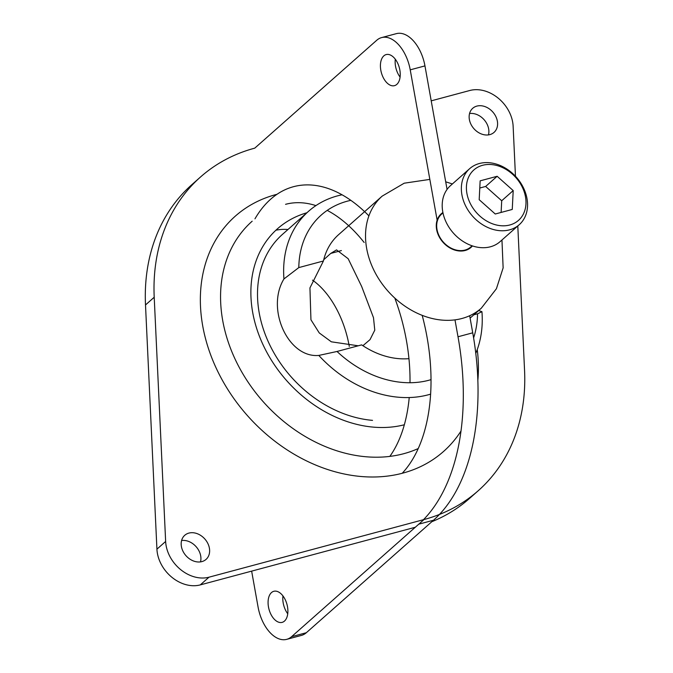 <?xml version="1.0" encoding="UTF-8"?>
<svg xmlns="http://www.w3.org/2000/svg" width="673" height="673" viewBox="0 0 673 673"><rect width="100%" height="100%" fill="white"/><g stroke="black" fill="none" stroke-linecap="round" stroke-linejoin="round"><path stroke-width="1.01" d="M469.561 113.518A16.085 12.602 -131.5 0 1 487.319 124.665A16.085 12.602 -131.5 0 1 488.463 134.894M181.592 540.512A16.085 12.602 -131.5 0 1 199.359 551.658A16.085 12.602 -131.5 0 1 200.504 561.888M424.007 519.548L415.3 527.253L200.293 584.896A33.667 26.365 -131.5 0 1 156.927 549.168L145.503 304.953A209.488 164.061 -131.5 0 1 191.881 184.638L200.588 176.932A209.488 164.061 48.5 0 0 154.21 297.247L165.642 541.462A33.667 26.365 -131.5 0 0 209 577.19L424.007 519.548A209.488 164.061 48.5 0 0 478.183 490.768A209.488 164.061 48.5 0 0 524.561 370.453L517.798 225.985M478.183 490.768L469.468 498.474A209.488 164.061 -131.5 0 1 431.822 521.718M437.13 220.13L410.227 69.841A33.667 19.5 75 0 0 381.608 37.595A33.667 19.5 75 0 0 376.729 40.271L254.756 148.153A209.488 164.061 48.5 0 0 200.588 176.932M431.216 100.849L469.762 90.51A33.667 26.365 -131.5 0 1 513.129 126.238L515.468 176.25M496.035 116.959A16.085 12.602 -131.5 0 1 494.024 132.404A16.085 12.602 -131.5 0 1 473.927 128.703A16.085 12.602 -131.5 0 1 472.707 108.311A16.085 12.602 -131.5 0 1 496.035 116.959M208.066 543.952A16.085 12.602 -131.5 0 1 206.064 559.389A16.085 12.602 -131.5 0 1 185.967 555.688A16.085 12.602 -131.5 0 1 184.747 535.296A16.085 12.602 -131.5 0 1 208.066 543.952M330.729 253.427L336.542 249.893L348.168 258.718L361.653 286.454L373.49 317.673L374.777 330.182L370.024 339.638L362.898 345.703A74.821 58.593 -131.5 0 1 361.662 344.879L337.03 351.474L361.662 344.879A74.821 58.593 -131.5 0 0 362.898 345.703A74.821 58.593 -131.5 0 0 408.948 358.659A74.821 58.593 -131.5 0 1 362.898 345.703L370.024 339.638L374.777 330.182L373.49 317.673L361.653 286.454L348.168 258.718L336.542 249.893L330.729 253.427L323.721 259.744A74.821 58.593 -131.5 0 1 338.603 234.658L382.163 196.129A74.821 58.593 -131.5 0 0 387.841 290.988A74.821 58.593 -131.5 0 0 481.304 308.209A74.821 58.593 -131.5 0 1 387.841 290.988A74.821 58.593 -131.5 0 1 382.163 196.129L404.204 183.199L429.837 179.397L404.204 183.199L382.163 196.129L338.603 234.658A74.821 58.593 -131.5 0 0 323.721 259.744L330.729 253.427L341.396 250.566L330.729 253.427M512.254 209.446L495.252 214.006L479.193 199.704L480.143 180.844L497.145 176.284L513.205 190.585L512.254 209.446L495.252 214.006L479.193 199.704L480.143 180.844L497.145 176.284L513.205 190.585L512.254 209.446M501.705 200.756L513.205 190.585L501.705 200.756L501.116 212.432L501.705 200.756L485.645 186.455L497.145 176.284L485.645 186.455L501.705 200.756M469.695 202.253A33.667 26.365 48.5 0 0 521.23 217.438A33.667 26.365 48.5 0 0 497.675 165.743A33.667 26.365 48.5 0 0 469.695 202.253A33.667 26.365 48.5 0 0 521.23 217.438A33.667 26.365 48.5 0 0 497.675 165.743A33.667 26.365 48.5 0 0 469.695 202.253M298.804 267.593L283.947 278.95C265.675 308.848 288.187 358.288 318.8 355.428L337.03 351.474A101 79.103 -131.5 0 0 431.023 379.648A101 79.103 -131.5 0 1 337.03 351.474L318.8 355.428A112.231 87.894 -131.5 0 0 430.619 394.134A112.231 87.894 -131.5 0 1 318.8 355.428C288.187 358.288 265.675 308.848 283.947 278.95A112.231 87.894 -131.5 0 1 308.587 211.263A112.231 87.894 -131.5 0 1 342.044 194.791A112.231 87.894 -131.5 0 0 308.587 211.263A112.231 87.894 -131.5 0 0 283.947 278.95L298.804 267.593L323.427 260.989A74.821 58.593 -131.5 0 1 323.721 259.744A74.821 58.593 -131.5 0 0 323.427 260.989L309.942 287.918L310.943 319.776L319.254 332.933L331.326 341.808L358.221 345.796L331.326 341.808L319.254 332.933L310.943 319.776L309.942 287.918L323.427 260.989L298.804 267.593A101 79.103 -131.5 0 1 350.818 200.335A101 79.103 -131.5 0 0 298.804 267.593M477.544 313.803L481.944 311.692A112.231 87.894 -131.5 0 1 475.786 353.342A112.231 87.894 -131.5 0 0 481.944 311.692L478.688 310.522L481.944 311.692L477.544 313.803A101 79.103 -131.5 0 1 473.607 337.896A101 79.103 -131.5 0 0 477.544 313.803L473.859 314.796L477.544 313.803M372.531 420.364A112.231 87.894 -131.5 0 1 269.78 344.955A112.231 87.894 -131.5 0 1 282.458 234.381L308.587 211.263L282.458 234.381A112.231 87.894 -131.5 0 0 269.78 344.955A112.231 87.894 -131.5 0 0 372.531 420.364M438.821 235.23A21.973 17.212 48.5 0 0 470.494 247.21L472.126 245.822L470.494 247.21A21.973 17.212 48.5 0 1 438.821 235.23A21.973 17.212 48.5 0 1 441.379 214.3A21.973 17.212 48.5 0 0 438.821 235.23M465.001 204.584A37.41 29.301 48.5 0 0 519.245 224.706A37.41 29.301 48.5 0 0 516.401 177.277A37.41 29.301 48.5 0 0 469.67 168.662A37.41 29.301 48.5 0 0 465.001 204.584A37.41 29.301 48.5 0 0 519.245 224.706A37.41 29.301 48.5 0 0 516.401 177.277A37.41 29.301 48.5 0 0 469.67 168.662A37.41 29.301 48.5 0 0 465.001 204.584M445.837 221.535A37.41 29.301 48.5 0 0 500.073 241.657A37.41 29.301 48.5 0 1 445.837 221.535A37.41 29.301 48.5 0 1 450.506 185.622A37.41 29.301 48.5 0 0 445.837 221.535M479.782 188.028L485.645 186.455L479.782 188.028M400.082 77.075A16.085 9.321 75 0 1 395.295 59.207M287.75 613.793A16.085 9.321 75 0 1 282.954 595.925M469.678 315.73L472.732 332.815A209.488 121.35 75 0 1 433.513 520.221L306.316 632.729A33.667 19.5 75 0 1 301.437 635.405L286.706 639.35A33.667 19.5 75 0 1 258.087 607.105L251.643 571.125M381.608 37.595L396.338 33.65A33.667 19.5 75 0 1 424.957 65.895L447.065 189.424M433.513 520.221L418.783 524.166L291.586 636.675A33.667 19.5 75 0 1 286.706 639.35M397.819 63.489A16.085 9.321 75 0 1 394.496 85.656A16.085 9.321 75 0 1 381.33 72.533A16.085 9.321 75 0 1 386.159 54.58A16.085 9.321 75 0 1 397.819 63.489M285.478 600.207A16.085 9.321 75 0 1 282.155 622.365A16.085 9.321 75 0 1 268.99 609.242A16.085 9.321 75 0 1 273.827 591.289A16.085 9.321 75 0 1 285.478 600.207M423.494 519.682A209.488 121.35 -105 0 0 458.01 336.769L454.982 319.86M349.279 346.444A75.191 43.56 -105 0 0 312.499 280.136M200.293 584.896L209 577.19M145.503 304.953L154.21 297.247M477.241 349.581A157.12 123.05 -131.5 0 1 477.855 380.295M460.997 431.04A157.12 123.05 -131.5 0 1 239.092 405.575A157.12 123.05 -131.5 0 1 277.007 194.295M156.927 549.168L165.642 541.462M306.888 212.761A119.71 93.749 48.5 0 0 262.563 343.71A119.71 93.749 48.5 0 0 404.338 424.764M418.236 448.546A142.154 111.331 -131.5 0 1 234.431 357.691A142.154 111.331 -131.5 0 1 252.173 221.207M472.438 245.923A22.445 17.582 -131.5 0 1 442.96 242.238A22.445 17.582 -131.5 0 1 442.901 212.533A22.445 17.582 -131.5 0 0 442.96 242.238A22.445 17.582 -131.5 0 0 472.438 245.923M306.316 632.729L291.586 636.675M422.19 315.351A157.12 91.015 75 0 1 402.202 473.296M254.966 218.826A157.12 91.015 75 0 1 368.913 215.873M287.96 229.51A119.71 69.344 -105 0 0 275.905 230.216M285.562 204.323A142.154 82.35 75 0 1 315.915 205.61M327.213 210.388A142.154 82.35 75 0 1 364.16 242.49M394.799 298.072A142.154 82.35 75 0 1 410 382.727M409.226 397.541A142.154 82.35 75 0 1 389.835 456.395M424.957 65.895L410.227 69.841M472.732 332.815L458.01 336.769M470.099 318.119L481.304 308.209L496.422 288.717L503.135 267.888L501.957 239.992L503.135 267.888L496.422 288.717L481.304 308.209L470.099 318.119M452.391 183.948L445.711 181.819L452.391 183.948M441.379 214.3L442.96 212.845L441.379 214.3M469.67 168.662L450.506 185.622L469.67 168.662M519.245 224.706L500.073 241.657L519.245 224.706"/></g></svg>
